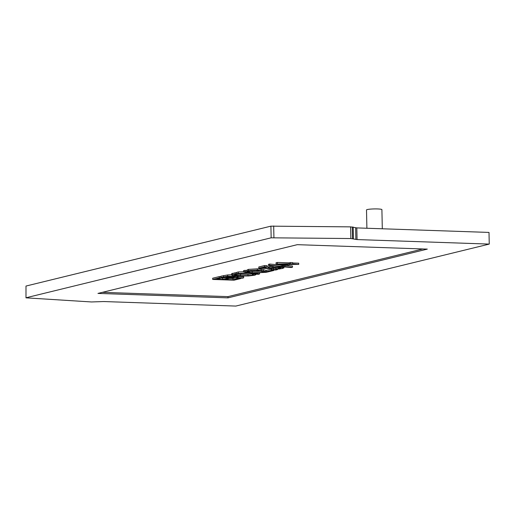 <?xml version="1.0" encoding="UTF-8"?>
<svg xmlns="http://www.w3.org/2000/svg" width="515" height="515" viewBox="0 0 515 515"><rect width="100%" height="100%" fill="white"/><g stroke="black" fill="none" stroke-linecap="round" stroke-linejoin="round"><path stroke-width="0.77" d="M284.145 264.292L284.164 265.289L279.394 264.131L287.731 264.42L284.164 265.289M292.649 262.972L298.713 263.184L298.739 264.414L290.363 263.777L276.079 264.002L282.336 265.534L285.349 265.637L290.035 264.498L298.739 264.414M277.385 263.68L277.36 262.45L276.053 262.766L276.079 264.002M277.36 262.45L289.076 262.85L289.102 264.086M289.076 262.85L290.338 262.541L290.363 263.777M290.338 262.541L292.642 262.624L292.668 263.854M282.967 268.386L283.475 267.678L279.278 267.272L273.027 267.362L268.392 268.154L262.702 267.961L267.156 266.873L264.646 266.789L258.82 268.206L269.828 268.585L274.135 267.665L277.817 267.626L280.752 267.877L280.514 268.296L275.95 268.914L278.976 269.023L282.967 268.386M283.887 266.706L283.913 267.942L283.462 266.86M276.053 268.894L276.027 267.658L275.95 268.914M276.027 267.658L276.703 267.6M278.312 267.646L278.338 268.65M280.752 267.877L280.514 268.296L280.508 267.826M264.646 266.789L264.62 265.553L258.794 266.97L258.82 268.206M264.62 265.553L267.13 265.637L267.156 266.873M267.13 266.879L268.367 266.918L268.392 268.154M268.367 266.918L274.051 266.062M264.208 271.991L267.24 272.094L273.787 270.497L271.308 270.414L266.094 271.682L261.131 270.336L257.41 270.053L248.378 270.626L246.936 271.334L249.987 271.437L250.747 270.736L256.116 270.414L264.208 271.991M261.131 270.336L261.105 269.107L257.384 268.824L248.352 269.39L246.91 270.098L246.936 271.334M261.105 269.107L263.339 269.577L263.365 270.806M263.339 269.577L266.068 270.452L266.094 271.682M266.068 270.452L271.283 269.178L271.308 270.414M271.283 269.178L271.682 269.191M273.774 269.944L273.787 270.497M231.531 275.016L231.505 273.787L235.13 272.789L235.155 274.019L231.531 275.016L232.233 275.396L239.037 276.001L248.61 275.956L254.828 275.222L256.296 274.353L252.904 274.238L253.393 274.637M235.13 272.789L236.778 272.59M237.814 273.542L235.155 274.019M241.232 273.433L241.239 273.838L237.814 273.716M234.988 274.585L235.001 275.19L235.149 274.54L241.239 273.838M253.386 274.598L252.389 275.132L247.947 275.628L240.511 275.641L234.428 274.901M237.016 274.218L247.921 274.392L252.788 273.78M252.781 273.471L252.801 274.263M252.891 273.491L252.904 274.238M233.256 276.42L233.276 277.482L224.765 277.186L228.641 276.471L235.452 276.793M235.22 276.652L233.276 277.482M236.894 277.276C238.329 276.922 238.651 276.639 237.853 276.426L227.675 276.169L220.896 277.45L242.25 278.184L243.659 277.836L235.696 277.566L236.894 277.276M238.233 275.461L238.258 276.697L237.846 275.956M238.252 276.42L243.634 276.607L243.659 277.836M231.525 274.765L227.649 274.933L220.871 276.214L220.896 277.45M212.708 279.445L212.682 278.209L219.319 276.594L219.345 277.823L212.708 279.445L234.061 280.179L240.698 278.557L238.175 278.473L232.941 279.748L225.016 279.478L229.896 278.287L227.366 278.197L222.493 279.388L216.641 279.188L221.875 277.913L219.345 277.823M219.319 276.594L220.877 276.645M221.862 277.482L221.875 277.913M221.077 278.106L222.467 278.151L222.493 279.388M222.467 278.151L224.81 277.585M227.36 277.669L227.366 278.197M229.883 277.759L229.896 278.287M229.452 278.396L232.915 278.512L232.941 279.748M232.915 278.512L235.265 277.939M238.162 278.042L238.175 278.473M240.692 278.126L240.698 278.557M253.689 273.027L266.403 272.293L252.253 272.731L245.05 271.56L243.531 271.933L249.305 272.847L236.803 273.574L250.734 273.137L258.047 274.334L259.573 273.961L253.689 273.027M259.547 272.847L259.573 273.961M238.419 273.175L238.394 271.946L236.778 272.338L236.803 273.574M238.394 271.946L243.524 271.791M245.05 271.56L245.024 270.33L243.505 270.697L243.531 271.933M245.024 270.33L246.923 270.639M250.058 271.148L252.221 271.502L252.253 272.731M252.221 271.502L261.71 271.205M271.695 269.873L275.783 270.014L277.482 269.596L273.401 269.454L271.695 269.873L271.669 268.637L273.375 268.225L273.401 269.454M273.375 268.225L275.937 268.309M277.469 268.972L277.482 269.596M286.102 265.457L292.462 265.998L292.488 267.227L269.699 265.289L268.476 265.586L291.284 267.523L292.488 267.227M269.699 265.289L269.673 264.06L268.45 264.356L268.476 265.586M269.673 264.06L279.832 264.922M422.86 248.964L227.958 296.627L102.382 292.333M227.984 297.863L97.959 293.415L297.284 244.67L427.308 249.112L227.984 297.863L227.958 296.627M366.892 228.248L366.506 209.946A7.699 0.856 -1.2 0 1 374.186 208.929A7.699 0.856 -1.2 0 1 381.905 209.624L382.304 228.776M26.239 297.715L271.16 237.814L350.844 238.535L357.062 239.572L489.25 244.091L489.005 232.426L356.818 227.907L350.599 226.87L270.916 226.156L25.995 286.05L25.995 297.837L25.995 286.05M489.25 244.091L235.825 306.071L103.637 301.545L91.516 301.957L25.995 297.837M350.844 238.535L350.599 226.87M269.21 266.68L269.236 267.916M273.002 266.126L273.027 267.362M279.259 266.506L279.278 267.272M248.352 269.39L248.378 270.626M257.384 268.824L257.41 270.053M232.709 273.22L232.735 274.456M240.486 274.411L240.511 275.641M247.921 274.392L247.947 275.628M252.363 273.903L252.389 275.132M234.222 276.484L234.241 277.244M223.536 275.564L223.561 276.8M227.649 274.933L227.675 276.169M234.035 275.686L234.042 276.034M271.16 237.814L270.916 226.156M273.922 237.627L273.677 225.963M357.062 239.572L356.818 227.907M355.878 239.443L355.64 227.778M353.419 238.69L353.181 227.025M352.518 238.593L352.273 226.928"/></g></svg>
